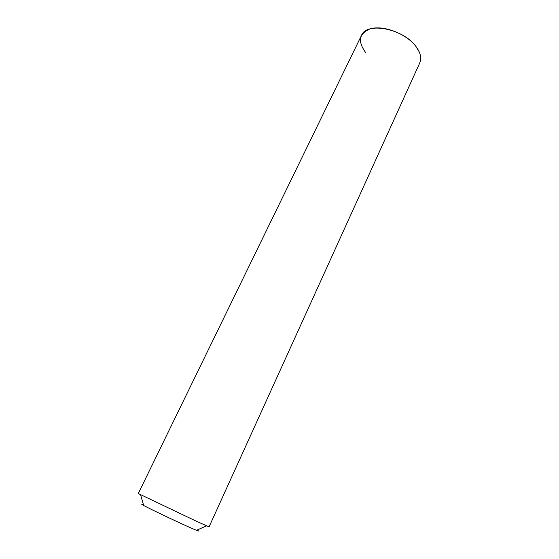 <?xml version="1.0" encoding="UTF-8"?>
<svg xmlns="http://www.w3.org/2000/svg" width="559" height="559" viewBox="0 0 559 559"><rect width="100%" height="100%" fill="white"/><g stroke="black" fill="none" stroke-linecap="round" stroke-linejoin="round"><path stroke-width="0.84" d="M143.502 504.896C141.141 503.952 141.196 504.155 143.677 505.49C149.735 508.802 175.274 520.981 189.068 527.123L196.426 530.316C199.032 531.371 199.228 531.288 196.999 530.065M366.047 53.091C357.474 41.604 358.836 33.54 370.128 28.907C382.866 24.708 406.596 33.722 415.91 46.432C403.151 28.537 366.508 21.57 361.484 35.42L138.283 493.534L197.53 521.792L209.073 526.851L419.781 62.853C421.8 58.101 420.515 52.63 415.91 46.432L419.292 52.043M196.426 530.316L206.592 525.872M143.677 505.49L140.616 494.82"/></g></svg>
